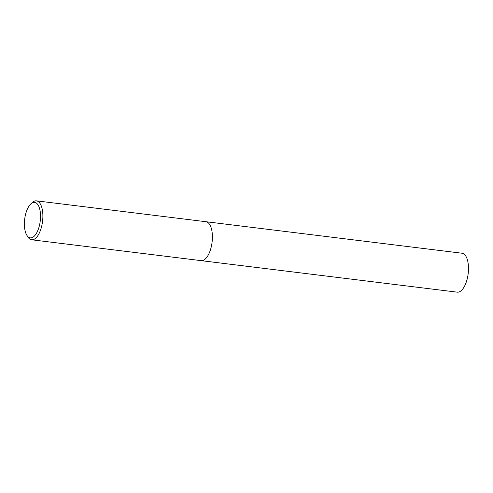 <?xml version="1.0" encoding="UTF-8"?>
<svg xmlns="http://www.w3.org/2000/svg" width="493" height="493" viewBox="0 0 493 493"><rect width="100%" height="100%" fill="white"/><g stroke="black" fill="none" stroke-linecap="round" stroke-linejoin="round"><path stroke-width="0.74" d="M205.809 221.696A19.615 8.597 97 0 1 205.938 221.708A19.615 8.597 97 0 1 212.181 241.293A19.615 8.597 97 0 1 201.97 260.655A19.615 8.597 97 0 1 201.144 260.643L31.62 239.777A19.615 8.597 97 0 1 27.762 236.794L26.764 235.136A17.871 7.833 97 0 1 24.687 219.163A17.871 7.833 97 0 1 30.572 204.17A17.871 7.833 97 0 1 33.888 202.376A17.871 7.833 97 0 1 40.408 219.373A17.871 7.833 97 0 1 31.034 237.866A17.871 7.833 97 0 1 26.764 235.136M205.846 221.702A19.615 8.597 97 0 1 212.193 241.188A19.615 8.597 97 0 1 201.976 260.655A19.615 8.597 97 0 1 201.058 260.637M30.572 204.17L31.946 202.808A19.615 8.597 97 0 1 35.582 200.836A19.615 8.597 97 0 1 36.414 200.842A19.615 8.597 97 0 1 42.657 220.426A19.615 8.597 97 0 1 32.452 239.789A19.615 8.597 97 0 1 31.62 239.777M205.938 221.708L462.021 253.229A19.615 8.597 97 0 1 468.35 271.877A19.615 8.597 97 0 1 457.227 292.164L201.144 260.649A19.615 8.597 97 0 0 212.267 240.356A19.615 8.597 97 0 0 205.938 221.708L36.414 200.842"/></g></svg>
